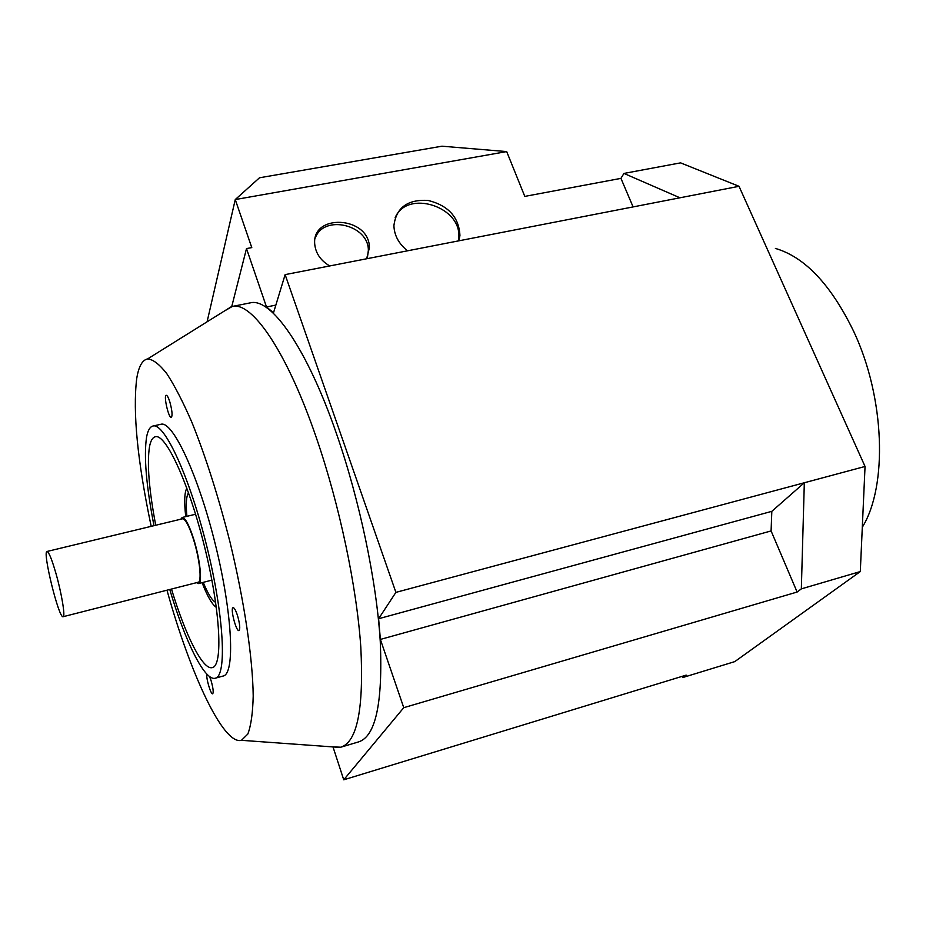 <?xml version="1.0" encoding="UTF-8"?>
<svg xmlns="http://www.w3.org/2000/svg" width="926" height="926" viewBox="0 0 926 926"><rect width="100%" height="100%" fill="white"/><g stroke="black" fill="none" stroke-linecap="round" stroke-linejoin="round"><path stroke-width="1.39" d="M209.589 676.559L211.14 680.807C213.177 688.134 213.698 692.463 212.667 693.805C210.827 694.778 205.827 677.716 206.903 674.163M169.747 401.606C172.143 410.311 172.664 415.6 171.31 417.452C168.659 418.483 163.358 395.275 166.24 395.275C167.201 395.309 168.37 397.428 169.747 401.606M237.496 615.501C239.869 623.927 240.366 628.951 238.989 630.583C236.142 631.787 229.995 607.792 233.12 607.641C234.313 607.711 235.771 610.338 237.496 615.501M216.348 607.375C212.181 604.643 207.412 596.402 202.076 582.651M185.744 516.615C184.066 501.961 184.436 492.458 186.855 488.083M215.654 602.386C212.1 600.569 207.968 593.89 203.245 582.35M186.913 516.338C185.721 503.929 186.265 496.081 188.557 492.817M155.73 525.25C148.97 489.553 146.898 463.37 149.503 446.691C150.66 440.66 152.628 437.35 155.394 436.736C165.939 433.634 189.193 484.066 204.785 547.694C220.504 611.299 223.166 666.141 212.216 667.634C202.794 670.204 185.35 635.155 171.495 589.052M153.982 525.679C146.215 485.629 143.738 456.136 146.563 437.176C147.813 430.405 149.977 426.678 153.056 426.006C164.527 422.592 189.934 477.538 207.019 547.22C224.231 616.878 227.055 676.651 215.133 678.249C204.588 681.119 184.992 641.07 169.759 589.492M160.777 424.305L161.055 424.247C172.803 420.774 198.453 475.559 215.503 545.113C232.681 614.644 235.216 674.394 223.027 676.061L215.411 678.168M151.193 526.35C137.523 461.495 132.684 412.301 136.689 378.78C138.599 366.65 142.234 360.029 147.581 358.929C152.975 359.323 159.388 364.231 166.796 373.653C174.678 385.714 183.07 402 191.971 422.499C205.769 456.842 218.443 496.672 229.984 541.999C244.348 601.402 252.775 658.467 253.203 695.97C252.798 713.055 250.992 725.752 247.809 734.075L241.443 740.314C223.328 745.361 190.224 673.908 166.981 590.198M224.023 311.24L232.357 306.437C252.115 301.436 287.037 351.799 316.553 438.311C339.564 505.26 356.718 586.771 360.804 647.077C363.906 708.564 357.239 741.946 340.837 747.201L332.538 746.888M249.893 302.941L250.518 302.814C271.063 297.674 306.761 347.655 336.485 433.704C359.658 500.318 376.627 581.482 380.273 641.672C382.866 703.031 375.643 736.448 358.582 741.9L341.486 747.004M55.849 573.09C61.648 593.23 65.561 617.063 63.095 616.716C58.882 618.892 42.179 551.016 47.029 551.468C48.835 551.931 51.775 559.142 55.849 573.09M182.445 518.815L182.515 518.791C185.408 518.965 189.054 525.783 193.453 539.245C199.669 558.667 202.146 582.176 198.129 582.257L63.13 616.704M180.767 519.22L182.191 517.472C185.212 517.646 189.008 524.753 193.592 538.758C200.074 559.003 202.655 583.496 198.465 583.577L196.462 582.674M367.472 257.185L368.351 250.402C368.814 224.775 323.649 214.01 315.326 237.947M329.749 265.947C321.033 260.854 316.067 253.921 314.84 245.124C310.453 212.806 369.543 215.92 369.405 247.682L366.638 258.771M458.289 240.934L458.636 238.225C462.687 206.915 407.139 188.777 395.147 217.714M407.509 250.819C398.782 243.781 394.245 235.389 393.909 225.631C396.189 207.655 407.579 199.252 428.101 200.433C448.369 205.526 458.983 217.228 459.933 235.517L458.949 240.806M441.968 146.192L259.5 177.78L235.262 199.565L506.684 151.586L441.968 146.192M207.088 321.808L235.262 199.565L251.779 247.601L246.501 248.585L266.503 306.981L275.844 305.105M633.095 206.915L620.941 178.371L524.799 196.393L506.684 151.586M333.036 747.039L343.743 779.808L686.178 675.123L683.087 677.438L681.953 676.42M797.112 592.038L771.092 530.934L771.821 511.337L804.324 482.759L801.337 588.878L797.112 592.038L403.759 707.672L343.743 779.808M403.759 707.672L380.378 639.426L378.607 618.73L395.9 592.374L285.127 274.628L273.506 312.791L266.503 306.981M231.743 306.552L246.501 248.585M380.378 639.426L771.092 530.934M378.607 618.73L771.821 511.337M683.087 677.438L734.781 661.615L860.3 571.562L865.046 466.461L395.9 592.374M860.3 571.562L801.337 588.878M620.941 178.371L623.95 173.428L679.95 197.794L285.127 274.628M865.046 466.461L739.017 186.3L680.564 162.86L623.95 173.428M739.017 186.3L679.95 197.794M862.303 527.253C887.803 486.266 884.978 397.485 853.645 331.3C830.923 284.652 804.844 257.023 775.398 248.423M153.056 426.006L161.055 424.247M241.443 740.314L339.865 747.421M147.581 358.929L231.396 306.645M250.518 302.814L232.357 306.437M182.515 518.791L47.029 551.468M198.534 583.554L211.88 580.139M182.191 517.472L195.583 514.243M368.351 250.402L369.405 247.682M458.636 238.225L459.933 235.517"/></g></svg>
